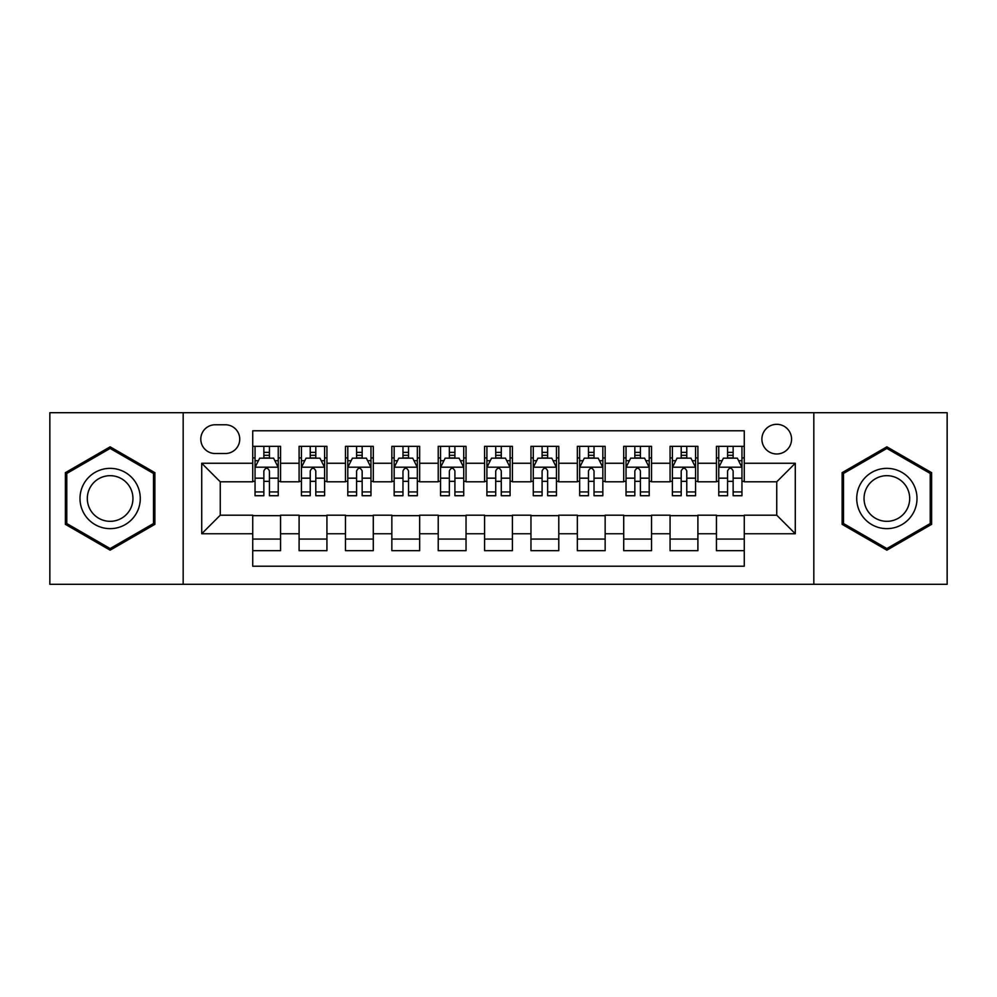 <?xml version="1.0" encoding="UTF-8"?>
<svg xmlns="http://www.w3.org/2000/svg" width="997" height="997" viewBox="0 0 997 997"><rect width="100%" height="100%" fill="white"/><g stroke="black" fill="none" stroke-linecap="round" stroke-linejoin="round"><path stroke-width="1.5" d="M776.738 424.311A14.843 14.843 0 0 0 761.895 439.141A14.843 14.843 0 0 0 776.738 453.984A14.843 14.843 0 0 0 791.568 439.141A14.843 14.843 0 0 0 776.738 424.311M813.826 584.292L947.15 584.292L947.15 412.708L813.826 412.708L813.826 584.292L183.174 584.292L183.174 412.708L49.85 412.708L49.85 584.292L183.174 584.292M744.273 446.332L716.444 446.332L716.444 463.256L697.9 463.256L697.9 481.8L716.444 481.8L716.444 463.256M697.9 463.256L697.9 446.332L670.071 446.332L670.071 463.256L651.527 463.256L651.527 481.8L670.071 481.8L670.071 463.256M651.527 463.256L651.527 446.332L623.711 446.332L623.711 463.256L605.154 463.256L605.154 481.8L623.711 481.8L623.711 463.256M605.154 463.256L605.154 446.332L577.338 446.332L577.338 463.256L558.781 463.256L558.781 481.8L577.338 481.8L577.338 463.256M558.781 463.256L558.781 446.332L530.965 446.332L530.965 463.256L512.408 463.256L512.408 481.8L530.965 481.8L530.965 463.256M512.408 463.256L512.408 446.332L484.592 446.332L484.592 463.256L466.035 463.256L466.035 481.8L484.592 481.8L484.592 463.256M466.035 463.256L466.035 446.332L438.219 446.332L438.219 463.256L419.662 463.256L419.662 481.8L438.219 481.8L438.219 463.256M419.662 463.256L419.662 446.332L391.846 446.332L391.846 463.256L373.289 463.256L373.289 481.8L391.846 481.8L391.846 463.256M373.289 463.256L373.289 446.332L345.473 446.332L345.473 463.256L326.929 463.256L326.929 481.8L345.473 481.8L345.473 463.256M326.929 463.256L326.929 446.332L299.1 446.332L299.1 481.8L280.556 481.8L280.556 446.332L252.727 446.332M252.727 550.668L280.556 550.668L280.556 515.2L299.1 515.2L299.1 550.668L326.929 550.668L326.929 515.2L345.473 515.2L345.473 533.744L326.929 533.744M345.473 533.744L345.473 550.668L373.289 550.668L373.289 515.2L391.846 515.2L391.846 533.744L373.289 533.744M391.846 533.744L391.846 550.668L419.662 550.668L419.662 515.2L438.219 515.2L438.219 533.744L419.662 533.744M438.219 533.744L438.219 550.668L466.035 550.668L466.035 515.2L484.592 515.2L484.592 533.744L466.035 533.744M484.592 533.744L484.592 550.668L512.408 550.668L512.408 515.2L530.965 515.2L530.965 533.744L512.408 533.744M530.965 533.744L530.965 550.668L558.781 550.668L558.781 515.2L577.338 515.2L577.338 533.744L558.781 533.744M577.338 533.744L577.338 550.668L605.154 550.668L605.154 515.2L623.711 515.2L623.711 533.744L605.154 533.744M623.711 533.744L623.711 550.668L651.527 550.668L651.527 515.2L670.071 515.2L670.071 533.744L651.527 533.744M670.071 533.744L670.071 550.668L697.9 550.668L697.9 515.2L716.444 515.2L716.444 533.744L697.9 533.744M215.165 453.523L225.372 453.523A14.369 14.369 0 0 0 239.741 439.141A14.369 14.369 0 0 0 225.372 424.772L215.165 424.772A14.369 14.369 0 0 0 200.796 439.141A14.369 14.369 0 0 0 215.165 453.523M813.826 412.708L183.174 412.708M744.273 463.256L744.273 430.791L252.727 430.791L252.727 481.8L220.262 481.8L220.262 515.2L252.727 515.2L252.727 566.209L744.273 566.209L744.273 515.2L776.738 515.2L776.738 481.8L744.273 481.8L744.273 463.256L795.282 463.256L795.282 533.744L744.273 533.744M252.727 533.744L201.718 533.744L201.718 463.256L252.727 463.256M716.444 533.744L716.444 550.668L744.273 550.668M252.727 457.922L255.045 457.922M263.856 457.922L269.427 457.922M278.238 457.922L280.556 457.922M252.727 481.339L255.045 481.339M263.856 481.339L269.427 481.339M278.238 481.339L280.556 481.339M252.727 515.661L280.556 515.661M252.727 539.078L280.556 539.078M299.1 481.339L301.418 481.339M310.229 481.339L315.8 481.339M324.611 481.339L326.929 481.339M299.1 457.922L301.418 457.922M310.229 457.922L315.8 457.922M324.611 457.922L326.929 457.922M299.1 515.661L326.929 515.661M299.1 539.078L326.929 539.078M345.473 515.661L373.289 515.661M345.473 539.078L373.289 539.078M345.473 457.922L347.791 457.922M356.602 457.922L362.16 457.922M370.971 457.922L373.289 457.922M345.473 481.339L347.791 481.339M356.602 481.339L362.16 481.339M370.971 481.339L373.289 481.339M391.846 515.661L419.662 515.661M391.846 539.078L419.662 539.078M391.846 457.922L394.164 457.922M402.975 457.922L408.533 457.922M417.344 457.922L419.662 457.922M391.846 481.339L394.164 481.339M402.975 481.339L408.533 481.339M417.344 481.339L419.662 481.339M438.219 515.661L466.035 515.661M438.219 539.078L466.035 539.078M438.219 457.922L440.537 457.922M449.348 457.922L454.906 457.922M463.717 457.922L466.035 457.922M438.219 481.339L440.537 481.339M449.348 481.339L454.906 481.339M463.717 481.339L466.035 481.339M484.592 515.661L512.408 515.661M484.592 539.078L512.408 539.078M484.592 457.922L486.91 457.922M495.721 457.922L501.279 457.922M510.09 457.922L512.408 457.922M484.592 481.339L486.91 481.339M495.721 481.339L501.279 481.339M510.09 481.339L512.408 481.339M530.965 515.661L558.781 515.661M530.965 539.078L558.781 539.078M530.965 457.922L533.283 457.922M542.094 457.922L547.652 457.922M556.463 457.922L558.781 457.922M530.965 481.339L533.283 481.339M542.094 481.339L547.652 481.339M556.463 481.339L558.781 481.339M577.338 515.661L605.154 515.661M577.338 539.078L605.154 539.078M577.338 457.922L579.656 457.922M588.467 457.922L594.025 457.922M602.836 457.922L605.154 457.922M577.338 481.339L579.656 481.339M588.467 481.339L594.025 481.339M602.836 481.339L605.154 481.339M623.711 515.661L651.527 515.661M623.711 539.078L651.527 539.078M623.711 457.922L626.029 457.922M634.84 457.922L640.398 457.922M649.209 457.922L651.527 457.922M623.711 481.339L626.029 481.339M634.84 481.339L640.398 481.339M649.209 481.339L651.527 481.339M670.071 515.661L697.9 515.661M670.071 539.078L697.9 539.078M670.071 457.922L672.389 457.922M681.2 457.922L686.771 457.922M695.582 457.922L697.9 457.922M670.071 481.339L672.389 481.339M681.2 481.339L686.771 481.339M695.582 481.339L697.9 481.339M716.444 515.661L744.273 515.661M716.444 539.078L744.273 539.078M716.444 457.922L718.762 457.922M727.573 457.922L733.144 457.922M741.955 457.922L744.273 457.922M716.444 481.339L718.762 481.339M727.573 481.339L733.144 481.339M741.955 481.339L744.273 481.339M220.262 481.8L201.718 463.256M220.262 515.2L201.718 533.744M795.282 463.256L776.738 481.8M795.282 533.744L776.738 515.2M110.131 550.17L154.884 524.335L154.884 472.665L110.131 446.83L65.391 472.665L65.391 524.335L110.131 550.17M931.609 472.665L886.869 446.83L842.116 472.665L842.116 524.335L886.869 550.17L931.609 524.335L931.609 472.665M269.427 452.364L263.856 452.364M278.238 491.932L269.427 491.932L269.427 495.721L278.238 495.721L278.238 467.431L273.589 458.159L259.681 458.159L255.045 467.431L255.045 495.721L263.856 495.721L263.856 491.932L255.045 491.932M255.045 467.431L255.045 446.332M278.238 467.431L278.238 446.332M263.856 458.159L263.856 446.332M269.427 446.332L269.427 458.159M269.427 491.932L269.427 470.908C267.57 467.331 265.713 467.331 263.856 470.908L263.856 491.932M110.131 468.353A30.147 30.147 0 0 0 79.997 498.5A30.147 30.147 0 0 0 110.131 528.647A30.147 30.147 0 0 0 140.278 498.5A30.147 30.147 0 0 0 110.131 468.353M110.131 475.681A22.819 22.819 0 0 0 87.312 498.5A22.819 22.819 0 0 0 110.131 521.319A22.819 22.819 0 0 0 132.95 498.5A22.819 22.819 0 0 0 110.131 475.681M153.488 523.537L110.131 548.562L66.774 523.537L66.774 473.463L110.131 448.438L153.488 473.463L153.488 523.537M860.76 483.433A30.147 30.147 0 0 0 871.789 524.609A30.147 30.147 0 0 0 912.965 513.567A30.147 30.147 0 0 0 901.936 472.391A30.147 30.147 0 0 0 860.76 483.433M867.103 487.084A22.819 22.819 0 0 0 875.453 518.266A22.819 22.819 0 0 0 906.634 509.916A22.819 22.819 0 0 0 898.272 478.734A22.819 22.819 0 0 0 867.103 487.084M930.226 473.463L930.226 523.537L886.869 548.562L843.512 523.537L843.512 473.463L886.869 448.438L930.226 473.463M315.8 452.364L310.229 452.364M324.611 491.932L315.8 491.932L315.8 495.721L324.611 495.721L324.611 467.431L319.962 458.159L306.054 458.159L301.418 467.431L301.418 495.721L310.229 495.721L310.229 491.932L301.418 491.932M301.418 467.431L301.418 446.332M324.611 467.431L324.611 446.332M310.229 458.159L310.229 446.332M315.8 446.332L315.8 458.159M315.8 491.932L315.8 470.908C313.943 467.331 312.086 467.331 310.229 470.908L310.229 491.932M362.16 452.364L356.602 452.364M370.971 491.932L362.16 491.932L362.16 495.721L370.971 495.721L370.971 467.431L366.335 458.159L352.427 458.159L347.791 467.431L347.791 495.721L356.602 495.721L356.602 491.932L347.791 491.932M347.791 467.431L347.791 446.332M370.971 467.431L370.971 446.332M356.602 458.159L356.602 446.332M362.16 446.332L362.16 458.159M362.16 491.932L362.16 470.908C360.316 467.331 358.459 467.331 356.602 470.908L356.602 491.932M408.533 452.364L402.975 452.364M417.344 491.932L408.533 491.932L408.533 495.721L417.344 495.721L417.344 467.431L412.708 458.159L398.8 458.159L394.164 467.431L394.164 495.721L402.975 495.721L402.975 491.932L394.164 491.932M394.164 467.431L394.164 446.332M417.344 467.431L417.344 446.332M402.975 458.159L402.975 446.332M408.533 446.332L408.533 458.159M408.533 491.932L408.533 470.908C406.689 467.331 404.832 467.331 402.975 470.908L402.975 491.932M454.906 452.364L449.348 452.364M463.717 491.932L454.906 491.932L454.906 495.721L463.717 495.721L463.717 467.431L459.081 458.159L445.173 458.159L440.537 467.431L440.537 495.721L449.348 495.721L449.348 491.932L440.537 491.932M440.537 467.431L440.537 446.332M463.717 467.431L463.717 446.332M449.348 458.159L449.348 446.332M454.906 446.332L454.906 458.159M454.906 491.932L454.906 470.908C453.062 467.331 451.205 467.331 449.348 470.908L449.348 491.932M501.279 452.364L495.721 452.364M510.09 491.932L501.279 491.932L501.279 495.721L510.09 495.721L510.09 467.431L505.454 458.159L491.546 458.159L486.91 467.431L486.91 495.721L495.721 495.721L495.721 491.932L486.91 491.932M486.91 467.431L486.91 446.332M510.09 467.431L510.09 446.332M495.721 458.159L495.721 446.332M501.279 446.332L501.279 458.159M501.279 491.932L501.279 470.908C499.435 467.331 497.578 467.331 495.721 470.908L495.721 491.932M547.652 452.364L542.094 452.364M556.463 491.932L547.652 491.932L547.652 495.721L556.463 495.721L556.463 467.431L551.827 458.159L537.919 458.159L533.283 467.431L533.283 495.721L542.094 495.721L542.094 491.932L533.283 491.932M533.283 467.431L533.283 446.332M556.463 467.431L556.463 446.332M542.094 458.159L542.094 446.332M547.652 446.332L547.652 458.159M547.652 491.932L547.652 470.908C545.808 467.331 543.951 467.331 542.094 470.908L542.094 491.932M594.025 452.364L588.467 452.364M602.836 491.932L594.025 491.932L594.025 495.721L602.836 495.721L602.836 467.431L598.2 458.159L584.292 458.159L579.656 467.431L579.656 495.721L588.467 495.721L588.467 491.932L579.656 491.932M579.656 467.431L579.656 446.332M602.836 467.431L602.836 446.332M588.467 458.159L588.467 446.332M594.025 446.332L594.025 458.159M594.025 491.932L594.025 470.908C592.168 467.331 590.324 467.331 588.467 470.908L588.467 491.932M640.398 452.364L634.84 452.364M649.209 491.932L640.398 491.932L640.398 495.721L649.209 495.721L649.209 467.431L644.573 458.159L630.665 458.159L626.029 467.431L626.029 495.721L634.84 495.721L634.84 491.932L626.029 491.932M626.029 467.431L626.029 446.332M649.209 467.431L649.209 446.332M634.84 458.159L634.84 446.332M640.398 446.332L640.398 458.159M640.398 491.932L640.398 470.908C638.541 467.331 636.697 467.331 634.84 470.908L634.84 491.932M686.771 452.364L681.2 452.364M695.582 491.932L686.771 491.932L686.771 495.721L695.582 495.721L695.582 467.431L690.946 458.159L677.038 458.159L672.389 467.431L672.389 495.721L681.2 495.721L681.2 491.932L672.389 491.932M672.389 467.431L672.389 446.332M695.582 467.431L695.582 446.332M681.2 458.159L681.2 446.332M686.771 446.332L686.771 458.159M686.771 491.932L686.771 470.908C684.914 467.331 683.07 467.331 681.2 470.908L681.2 491.932M733.144 452.364L727.573 452.364M741.955 491.932L733.144 491.932L733.144 495.721L741.955 495.721L741.955 467.431L737.319 458.159L723.411 458.159L718.762 467.431L718.762 495.721L727.573 495.721L727.573 491.932L718.762 491.932M718.762 467.431L718.762 446.332M741.955 467.431L741.955 446.332M727.573 458.159L727.573 446.332M733.144 446.332L733.144 458.159M733.144 491.932L733.144 470.908C731.287 467.331 729.43 467.331 727.573 470.908L727.573 491.932M299.1 533.744L280.556 533.744M299.1 463.256L280.556 463.256M278.113 467.194L255.157 467.194M255.045 460.714L258.41 460.714M274.873 460.714L278.238 460.714M263.856 478.174L255.045 478.174M278.238 478.174L269.427 478.174M269.427 455.305L263.856 455.305M324.486 467.194L301.53 467.194M301.418 460.714L304.783 460.714M321.246 460.714L324.611 460.714M310.229 478.174L301.418 478.174M324.611 478.174L315.8 478.174M315.8 455.305L310.229 455.305M370.859 467.194L347.903 467.194M347.791 460.714L351.156 460.714M367.619 460.714L370.971 460.714M356.602 478.174L347.791 478.174M370.971 478.174L362.16 478.174M362.16 455.305L356.602 455.305M417.232 467.194L394.276 467.194M394.164 460.714L397.529 460.714M413.992 460.714L417.344 460.714M402.975 478.174L394.164 478.174M417.344 478.174L408.533 478.174M408.533 455.305L402.975 455.305M463.605 467.194L440.649 467.194M440.537 460.714L443.902 460.714M460.365 460.714L463.717 460.714M449.348 478.174L440.537 478.174M463.717 478.174L454.906 478.174M454.906 455.305L449.348 455.305M509.978 467.194L487.022 467.194M486.91 460.714L490.262 460.714M506.738 460.714L510.09 460.714M495.721 478.174L486.91 478.174M510.09 478.174L501.279 478.174M501.279 455.305L495.721 455.305M556.351 467.194L533.395 467.194M533.283 460.714L536.635 460.714M553.098 460.714L556.463 460.714M542.094 478.174L533.283 478.174M556.463 478.174L547.652 478.174M547.652 455.305L542.094 455.305M602.724 467.194L579.768 467.194M579.656 460.714L583.008 460.714M599.471 460.714L602.836 460.714M588.467 478.174L579.656 478.174M602.836 478.174L594.025 478.174M594.025 455.305L588.467 455.305M649.097 467.194L626.141 467.194M626.029 460.714L629.381 460.714M645.844 460.714L649.209 460.714M634.84 478.174L626.029 478.174M649.209 478.174L640.398 478.174M640.398 455.305L634.84 455.305M695.47 467.194L672.514 467.194M672.389 460.714L675.754 460.714M692.217 460.714L695.582 460.714M681.2 478.174L672.389 478.174M695.582 478.174L686.771 478.174M686.771 455.305L681.2 455.305M741.843 467.194L718.887 467.194M718.762 460.714L722.127 460.714M738.59 460.714L741.955 460.714M727.573 478.174L718.762 478.174M741.955 478.174L733.144 478.174M733.144 455.305L727.573 455.305"/></g></svg>
